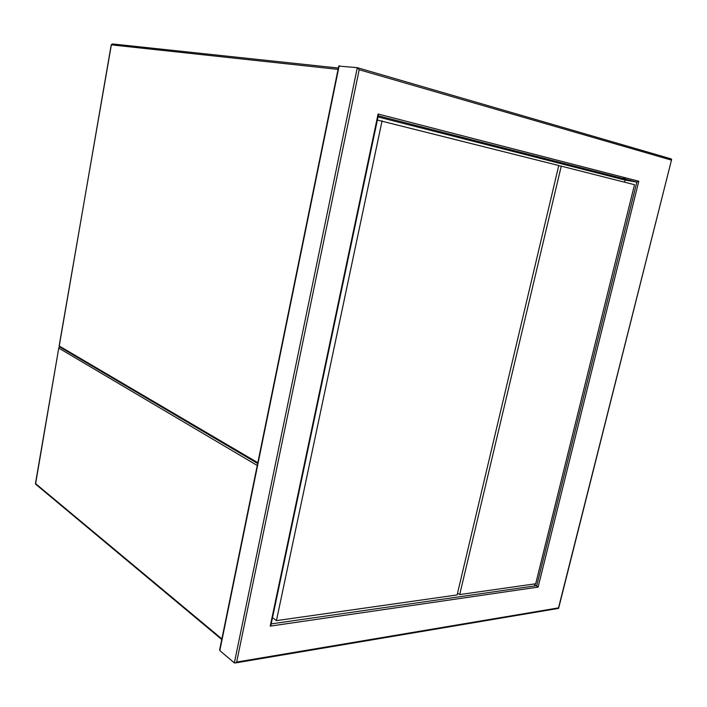 <?xml version="1.0" encoding="UTF-8"?>
<svg xmlns="http://www.w3.org/2000/svg" width="707" height="707" viewBox="0 0 707 707"><rect width="100%" height="100%" fill="white"/><g stroke="black" fill="none" stroke-linecap="round" stroke-linejoin="round"><path stroke-width="1.06" d="M221.874 638.916L35.456 483.5L58.84 347.641L59.476 346.845M219.665 649.751L219.824 650.581L234.344 662.927L235.458 662.927L236.659 662.052L558.512 607.879L671.615 159.543L671.208 158.907L357.548 67.739M219.638 649.883L338.741 66.087L357.3 67.66L359.191 69.737L236.659 662.052M624.581 182.185L625.103 180.073L378.033 116.947M533.829 584.026L538.107 587.102L270.224 626.128L378.104 114.013L378.36 115.382L271.028 624.723L270.224 626.128M625.103 180.073L636.751 182.097L378.272 115.807L636.839 182.114L536.746 585.626L271.205 623.901M558.309 608.427L558.512 607.879M378.104 114.013L638.792 181.239L636.839 182.114M272.522 617.671L276.428 620.64L457.129 594.932L558.76 165.518L377.379 120.049M276.428 620.64L382.089 120.782M459.709 594.569L561.252 166.154L634.515 184.704L535.703 583.761L459.709 594.569L457.526 593.261M561.252 166.154L558.716 165.712M338.07 69.383L111.353 44.859L112.59 43.958L338.344 68.04M623.503 178.703L623.821 177.377M112.342 43.922L111.22 44.859L59.247 345.997L257.825 462.705M59.98 347.119L59.141 345.891L111.344 44.921M257.666 463.509L59.432 346.792L59.282 345.785M625.235 177.749L624.917 179.065M190.448 423.873L59.6 346.845M58.875 348.153L257.26 465.489M35.977 484.463L35.509 483.173M234.344 662.927L357.3 67.66M339.157 65.778L219.824 650.581M671.261 160.065L359.191 69.737M638.792 181.239L538.107 587.102M623.724 178.756L624.051 177.439M58.84 347.641L35.544 484.101L221.759 639.499M558.61 608.285L671.615 159.543M235.458 662.927L558.583 608.382"/></g></svg>
